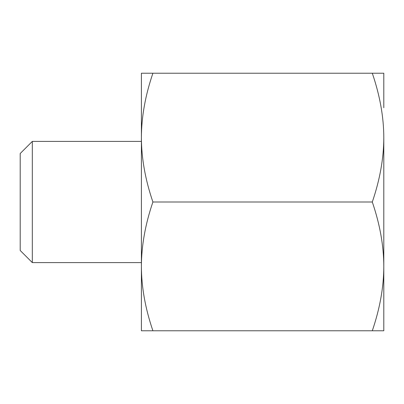 <?xml version="1.0" encoding="UTF-8"?>
<svg xmlns="http://www.w3.org/2000/svg" width="404" height="404" viewBox="0 0 404 404"><rect width="100%" height="100%" fill="white"/><g stroke="black" fill="none" stroke-linecap="round" stroke-linejoin="round"><path stroke-width="0.61" d="M141.4 73.225L152.904 73.225C145.278 95.556 141.445 117.019 141.4 137.613L141.4 73.225M141.4 137.613C141.445 158.206 145.278 179.669 152.904 202C145.278 224.331 141.445 245.794 141.4 266.387L141.4 137.613M141.4 266.387C141.445 286.981 145.278 308.444 152.904 330.775L141.4 330.775L141.4 266.387M372.296 330.775C379.922 308.444 383.755 286.981 383.8 266.387L383.8 330.775L152.904 330.775M372.296 202C379.922 179.669 383.755 158.206 383.8 137.613L383.8 266.387C383.755 245.794 379.922 224.331 372.296 202L152.904 202M383.8 137.613C383.755 117.019 379.922 95.556 372.296 73.225L383.8 73.225L383.8 107.732M372.296 73.225L152.904 73.225M32.32 141.4L20.2 153.52L20.2 250.48L32.32 262.6L32.32 141.4L141.4 141.4M32.32 262.6L141.4 262.6"/></g></svg>
